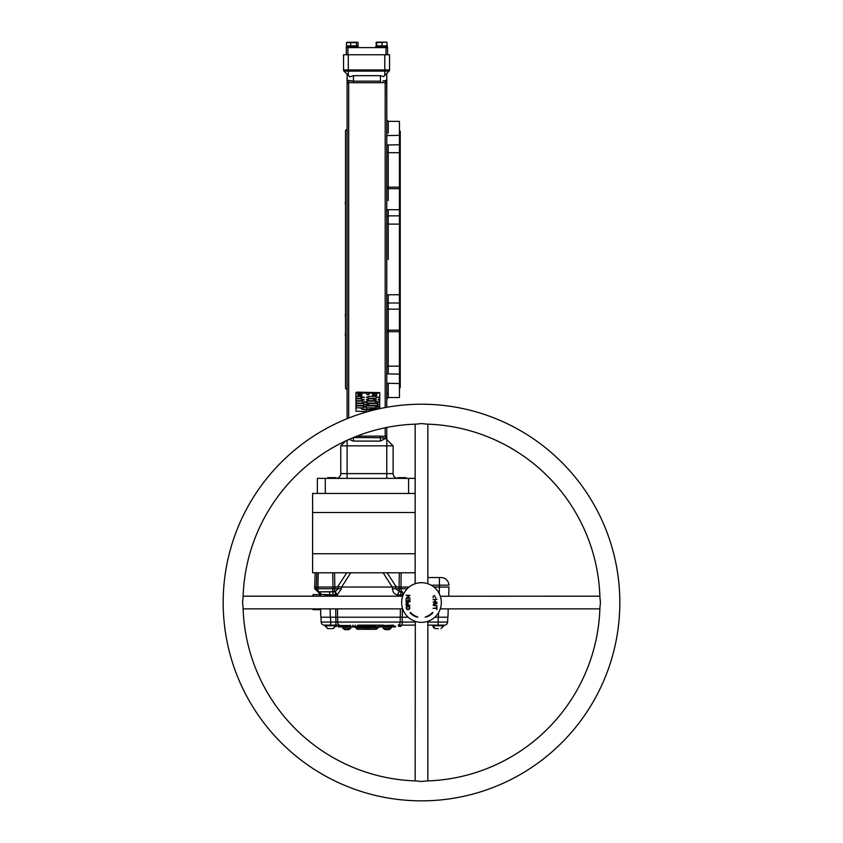 <?xml version="1.0" encoding="UTF-8"?>
<svg xmlns="http://www.w3.org/2000/svg" width="843" height="843" viewBox="0 0 843 843"><rect width="100%" height="100%" fill="white"/><g stroke="black" fill="none" stroke-linecap="round" stroke-linejoin="round"><path stroke-width="1.26" d="M388.254 133.257L388.254 121.35L388.254 133.257M388.254 200.592L388.254 188.695L388.254 200.592M388.254 259.433L388.254 224.101L388.254 259.433M386.779 399.097L388.254 397.517L388.254 383.544L388.254 397.517L399.445 397.506L399.445 330.171L388.254 330.171L388.254 309.149L388.254 330.171L386.779 331.752L386.779 318.264M347.337 80.422L348.696 82.509L353.459 82.719L348.696 82.509L348.696 418.054M385.188 407.559L385.188 82.509L380.425 82.719L385.188 82.509A1.591 1.57 0 0 1 386.779 84.079L386.779 407.274M345.525 259.433L345.525 130.517L345.525 388.338L347.105 389.93M399.445 330.171L399.445 121.35L388.254 121.35L386.779 119.769M388.254 330.171L388.254 372.754M399.445 388.338L400.235 387.548L400.235 131.318L399.445 130.517M345.525 317.706A3.572 0.927 90 0 1 345.525 313.333M345.525 205.534A3.572 0.927 90 0 1 345.324 203.205A3.572 0.927 90 0 1 345.525 201.161M345.525 336.747A3.572 0.927 90 0 1 345.525 332.363M415.156 493.45L312.605 493.45L312.605 572.776L415.156 572.776M388.254 146.113L388.254 188.695L386.779 187.104M399.445 215.85L388.254 215.85L388.254 209.707L388.254 224.101L386.779 223.669M399.445 309.149L388.254 309.149L388.254 303.006L388.254 309.149A1.591 1.212 0 0 1 386.779 307.937M399.445 366.178L388.254 366.178L388.254 331.689L399.445 331.689M345.525 346.03L345.525 304.281M345.525 172.836L345.525 214.575M345.525 361.963L345.525 388.338M347.105 418.686L347.105 80.201L353.449 81.149M350.994 81.065L349.94 80.97M386.779 106.945L386.652 80.359M386.547 80.422L385.999 80.612M384.924 80.833L383.944 80.97M382.827 81.076L386.779 80.201L386.779 84.079M386.779 210.718L386.779 203.827M386.779 197.473L386.779 166.387M386.779 144.933L386.779 136.397M386.547 438.444L380.435 437.707M382.891 437.802L383.944 437.896M386.779 438.655L385.188 436.358L380.425 436.137L385.188 436.358A1.591 1.57 0 0 0 386.779 434.788L386.779 439.509L393.123 445.852L393.123 473.618A4.763 4.763 0 0 0 397.327 478.35L397.295 478.381M385.188 82.509L386.779 80.201L386.779 73.404L386.779 80.201M347.105 84.079A1.591 1.57 0 0 1 348.696 82.509M386.779 427.454L386.779 434.788M348.296 75.385L349.771 76.861L353.459 75.68L380.425 75.68L383.639 76.544L389.087 71.097A1.591 1.591 0 0 0 389.55 69.969L389.55 54.763L343.544 54.763L343.544 69.969A1.591 1.591 0 0 0 344.007 71.097A1.591 1.591 0 0 1 343.544 69.969L348.296 69.969L348.296 71.097L344.007 71.097L348.296 75.385L348.296 71.097L384.787 71.097L384.787 69.969L389.55 69.969M327.885 477.665L327.168 478.381L327.885 477.665L335.872 477.665L336.557 478.35A4.763 4.763 0 0 0 340.762 473.618L393.123 473.618A4.763 4.763 0 0 0 397.327 478.35M340.762 473.618A4.763 4.763 0 0 1 336.557 478.35A4.763 4.763 0 0 0 340.762 473.618L340.762 445.852L347.105 445.852L347.105 478.381M393.123 445.852L347.105 445.852L347.105 440.278M317.358 493.45L317.358 478.381L325.293 478.381L325.293 493.45M408.592 493.45L408.592 478.381L325.293 478.381M408.592 478.381L415.156 478.381M349.118 439.372L353.459 441.089L380.425 441.089L385.641 438.371L386.779 439.509L386.779 478.381M345.672 440.952L340.762 445.852M347.105 74.195L347.105 80.201L347.105 74.195M386.779 295.198L388.254 294.755L388.254 303.006A1.591 1.212 -0 0 1 386.779 301.794M346.315 54.763L346.315 47.619L387.569 47.619L387.569 54.763M347.906 47.619L347.906 54.763M385.978 54.763L385.978 47.619M358.022 42.614L357.242 42.15L358.033 42.614L358.033 45.88L356.431 45.88L356.431 42.614L358.033 42.614M346.515 42.614L347.284 42.15L346.515 42.614M356.431 45.88L350.667 45.88L350.667 42.614L356.431 42.614M350.667 45.88L346.494 45.88L346.494 42.614L350.667 42.614M347.295 42.15L346.494 42.614M357.622 42.266L346.926 42.255M376.104 42.614L376.273 45.88L376.473 42.15L386.726 42.15M376.273 42.614L386.779 42.15L387.137 45.88L386.948 42.54M386.958 45.88L382.016 45.88L382.016 42.614M382.016 45.88L376.673 45.88L376.673 42.614M367.179 411.795A1.507 1.507 0 0 1 366.399 410.868A1.465 0.885 -0 0 1 367.843 409.824A1.465 0.885 -0 0 1 369.287 410.868A1.507 1.507 0 0 1 369.108 411.258M366.399 393.692A1.465 0.885 -0 0 1 367.843 392.648A1.465 0.885 -0 0 1 369.287 393.692A1.507 1.507 0 0 1 366.399 393.692M405.999 477.665L406.705 478.381L405.999 477.665L398.001 477.665M335.872 477.665L336.589 478.381M387.474 47.619L387.474 46.354L387.474 47.619M375.746 47.619L375.746 46.354L387.474 46.354M372.585 395.504L372.585 395.778A1.581 0.948 180 0 0 374.176 394.819A1.581 0.948 180 0 0 372.585 393.871L372.585 394.134A1.128 0.685 0 0 1 373.702 394.714L372.817 394.724L373.702 394.924A1.128 0.685 0 0 1 372.585 395.504L372.585 395.767A1.581 0.948 180 0 0 374.176 394.819M372.585 393.871L372.585 394.145A1.128 0.685 0 0 1 373.702 394.724M372.817 394.724L373.702 394.924M375.188 393.871L375.188 394.145A1.128 0.685 0 0 1 376.431 394.819L376.431 394.819A1.128 0.685 0 0 1 375.188 395.504L375.188 395.767A1.591 0.959 180 0 0 376.895 394.819A1.591 0.959 180 0 0 375.188 393.871L375.188 394.145A1.128 0.685 0 0 1 376.431 394.819L376.431 394.819M375.188 395.504L375.188 395.778A1.591 0.959 180 0 0 376.895 394.819M359.708 394.598L359.708 395.241L360.066 394.598M358.992 395.451L358.992 393.523L358.275 393.523L358.275 395.451L358.992 395.451M360.066 393.512L360.425 395.451L359.35 395.451L359.35 393.523L359.708 394.376L360.425 393.523M360.783 395.241L361.131 394.598L360.783 395.451L361.489 395.451L361.131 393.734M358.992 393.512L358.275 393.523M358.633 393.734L358.275 395.241M361.489 393.512L360.783 393.512M361.847 393.302L361.847 395.673L357.927 395.673L361.847 395.662L361.847 393.302L357.927 393.302L357.927 395.662L357.927 393.302M356.178 396.4L356.178 398.307L360.941 398.307L360.941 396.4L356.178 396.4L356.178 398.296L360.941 398.296L360.941 396.4M368.033 396.4L368.033 398.307L376.368 398.307L376.368 396.4L368.033 396.4L368.033 398.296L376.368 398.296L376.368 396.4M356.178 398.781L356.178 400.688L361.731 400.688L361.731 398.781L356.178 398.781L356.178 400.688L361.731 400.688L361.731 398.781M368.233 398.781L368.233 400.688L373.786 400.688L373.786 398.781L368.233 398.781L368.233 400.688L373.786 400.688L373.786 398.781M356.178 401.163L356.178 403.08L362.922 403.08L362.922 401.163L356.178 401.163L356.178 403.07L362.922 403.07L362.922 401.163M367.042 401.163L367.042 403.08L375.767 403.08L375.767 401.163L367.042 401.163L367.042 403.07L375.767 403.07L375.767 401.163M363.712 405.451L363.712 403.555L356.178 403.555L356.178 405.451L363.712 405.451M356.178 403.555L356.178 405.462L363.712 405.462L363.712 403.555M377.358 405.451L377.358 403.555L368.633 403.555L368.633 405.451L377.358 405.451M368.633 403.555L368.633 405.462L377.358 405.462L377.358 403.555M356.178 405.936L356.178 407.843L363.312 407.843L363.312 405.936L356.178 405.936L356.178 407.843L363.312 407.843L363.312 405.936M366.252 405.936L366.252 407.843L375.767 407.843L375.767 405.936L366.252 405.936L366.252 407.843L375.767 407.843L375.767 405.936M361.921 396.99L361.816 397.517M362.943 397.253L362.248 397.253M362.248 396.99L363.048 397.253L362.248 397.074M362.248 397.411L363.048 397.253M362.248 397.517L362.142 396.99M364.05 397.253L363.344 397.253M364.05 397.085L364.155 397.717L363.238 397.243L364.05 396.99M364.05 397.411L363.238 397.253M364.155 396.99L364.05 397.727M366.947 397.559L366.336 397.601M366.42 397.158L367.021 397.127M367.875 396.99L367.875 397.706L367.137 397.506L367.875 396.99L367.875 397.706L367.137 397.517M378.086 397.243L377.39 397.253M378.191 397.253L377.285 397.253M379.245 397.548L379.245 396.99L379.35 397.706L378.539 397.137L378.433 397.706L378.433 396.99L379.245 397.559L379.245 396.99M379.35 396.99L379.35 397.706L378.539 397.148M378.433 396.99L378.539 397.706M363.797 399.74L362.638 399.961M363.691 399.73L362.638 399.508M364.503 399.951L363.934 399.951M367.116 399.94L366.589 399.55M367.221 399.94L366.61 399.993M366.694 399.55L367.295 399.519M367.717 399.382L367.717 400.025M367.611 400.025L367.611 399.382M367.98 400.025L367.358 400.025M375.693 399.74L374.534 399.961M375.588 399.73L374.534 399.508M376.389 399.951L375.83 399.951M378.655 399.94L378.043 399.993M378.128 399.55L378.728 399.519M379.15 399.382L379.15 400.025M379.044 400.025L379.044 399.382M379.413 400.025L378.792 400.025M364.334 402.122L363.175 402.343M364.229 402.122L363.175 401.9M365.04 402.332L364.513 401.942M365.145 402.332L364.534 402.374M364.629 401.932L365.219 401.9M365.514 401.763L365.514 402.48L365.398 401.763M366.536 402.406L366.621 401.837L365.862 402.111L366.536 402.406M366.621 401.826L365.862 402.111M366.115 402.448L366.726 401.763L366.726 402.469L365.757 402.111M366.726 401.763L366.115 402.459M376.231 402.396L376.231 401.763L376.336 402.396M376.336 401.763L376.6 402.469L375.967 402.469L376.231 401.763M376.6 402.406L375.967 402.406M377.801 401.763L377.232 402.48L376.673 401.763L377.801 401.763L377.232 402.48L376.673 401.763M378.591 401.763L377.927 402.406M378.486 401.826L377.927 401.763M378.486 402.185L377.927 402.111M379.361 402.332L378.834 401.942M379.466 402.332L378.855 402.374M378.95 401.932L379.54 401.9M364.808 404.861L363.934 404.861L364.324 404.145L364.808 404.861L363.944 404.861M365.746 404.788L365.83 404.219L365.072 404.503L365.746 404.788M365.83 404.219L365.072 404.503M365.936 404.145L365.936 404.861L364.956 404.492L365.936 404.145L365.936 404.861L364.956 404.503M367.327 404.492L366.284 404.503M367.432 404.492L366.178 404.503M367.843 404.524L368.317 404.145L368.317 404.861L367.611 404.345M368.317 404.145L368.317 404.861L367.706 404.682M378.412 404.703L378.412 404.145L378.518 404.861L377.706 404.292L377.601 404.861L377.601 404.145L378.412 404.714L378.412 404.145M378.518 404.145L378.518 404.861L377.706 404.303M377.601 404.145L377.706 404.861M378.865 404.672L379.392 404.556M379.498 404.145L379.498 404.861L378.76 404.672L379.498 404.145L379.498 404.861L378.76 404.672M364.524 407.085L364.524 406.537L364.629 407.243L363.828 406.684L363.712 407.253L363.712 406.537L364.524 407.095L364.524 406.537M363.828 407.243L363.712 406.537M363.828 406.684L364.608 407.243M364.629 406.537L364.608 407.253M365.662 407.18L365.746 406.611L364.987 406.884L365.662 407.18M365.746 406.6L364.987 406.884M365.851 406.537L365.851 407.253L364.871 406.884L365.851 406.537L365.851 407.243L364.871 406.874M376.726 406.537L376.052 407.18M376.621 406.6L376.052 406.537M376.621 406.948L376.052 406.884M377.706 406.537L377.706 407.243L376.969 407.053L377.706 406.537L377.706 407.253L376.969 407.053M378.033 407.243L378.296 406.537L378.781 407.253L377.917 407.243M378.781 407.243L378.033 407.253M379.245 406.537L379.245 407.18M379.139 407.18L379.139 406.537M379.498 407.18L378.876 407.18M377.991 408.697L376.789 408.539L376.695 409.34M375.567 409.14L375.546 408.539L374.345 408.697L374.345 409.898L374.345 408.697M377.991 408.665L376.789 408.539M375.546 408.507L374.345 408.665M378.149 409.003L374.608 408.444L374.187 409.93M361.932 408.444L361.099 408.686M371.7 408.76L370.962 408.76M372.701 408.76L371.963 408.76M373.702 408.76L372.964 408.76M363.027 409.392L362.026 409.371M364.345 409.624L363.375 409.624M363.712 409.129L364.376 409.656L363.354 409.656L363.712 409.129M365.082 409.129L365.082 409.846L364.756 409.129M366.494 409.234L365.535 409.445M366.463 409.445L365.862 409.456M367.822 409.624L366.842 409.624M367.179 409.129L367.843 409.656L366.821 409.656L367.179 409.129M369.276 409.846L369.54 409.298M368.802 410.035L370.13 409.687L369.276 409.14L368.802 410.035L370.13 409.687M370.699 409.677L371.71 410.088L371.942 409.15L370.73 409.203M370.52 409.983L371.71 410.056L371.942 409.15M372.374 409.234L373.196 410.088L373.828 409.161L372.29 409.14L372.458 410.077L373.196 410.056M373.154 409.983L373.828 409.161M379.74 408.655L379.74 392.617L356.737 392.132L355.936 392.617L355.936 411.184L366.968 411.658M379.74 393.059L355.936 393.059M358.127 47.619L358.127 46.354L358.127 47.619M346.399 47.619L346.399 46.354L358.127 46.354M318.359 591.891L332.943 591.818L332.943 594.884L320.045 594.294L320.941 594.842A3.172 2.887 -90 0 0 318.053 591.818L335.145 591.723L337.348 594.694L337.369 596.18M335.999 625.137L333.143 628.625L335.999 625.769L324.892 625.769L327.758 628.625L324.892 625.137L330.698 625.137L324.892 625.137M443.892 625.137L427.844 625.137L443.892 625.137L441.037 628.625L443.892 625.769L432.786 625.769L435.283 628.604M432.786 625.137L432.786 625.769L432.786 625.137M363.828 625.137L376.22 625.137M383.576 625.137L360.73 625.137M357.664 625.538L367.495 625.538M374.84 625.538L376.062 625.538M383.523 625.538L393.512 625.137M330.445 628.625C333.881 628.625 333.881 628.625 330.445 628.625C326.958 628.625 326.958 628.625 330.445 628.625L329.307 628.625L330.445 628.625M438.339 628.625C441.764 628.625 441.764 628.625 438.339 628.625C434.851 628.625 434.851 628.625 438.339 628.625L437.19 628.625L438.339 628.625M383.407 626.128L395.504 626.128L395.504 626.918L338.38 626.918L338.38 626.128L350.477 626.128M350.751 626.918L350.751 628.309L348.623 629.689L346.789 629.7L348.623 629.689M342.816 626.918L342.816 628.309L350.751 628.309M391.068 626.918L391.068 628.309L388.929 629.689L387.095 629.7L388.929 629.689M383.133 626.918L383.133 628.309L391.068 628.309M318.285 572.776L317.864 587.055L332.953 587.055L332.922 588.751L316.336 588.751L316.294 587.055L317.864 587.055L317.916 588.751A3.172 1.307 90 0 0 319.223 591.818A3.172 2.887 -90 0 1 316.336 588.751L314.734 588.751L318.053 591.818M399.34 572.776L399.045 587.055L395.788 586.728L395.788 588.751L399.624 591.818L400.899 591.818A3.172 1.823 -90 0 1 399.087 588.751L399.045 587.055L409.087 587.055M402.406 608.878L402.301 617.202L320.846 617.202L320.561 608.878M400.899 591.818L399.624 591.818A3.172 1.844 -90 0 0 397.791 594.884C394.64 594.547 392.859 592.503 392.459 588.751L392.459 587.044L341.426 587.044L341.426 588.751L337.348 594.694L332.943 594.884M337.506 608.878L337.6 617.202M448.992 587.055L448.676 596.18L448.992 587.055L433.913 587.055M403.196 594.884L402.585 594.884L402.585 591.818A3.172 2.002 -90 0 0 400.583 594.884L402.585 594.884L402.564 596.18M447.939 617.202L448.234 608.878L447.939 617.202L434.84 617.202M408.16 617.202L402.301 617.202M400.288 617.202L400.393 608.878M400.562 596.18L400.583 594.884L397.791 594.884M448.434 585.126L439.414 585.2L439.414 577.539L427.844 577.539M444.43 625.137A3.172 3.172 0 0 0 447.601 622.071L447.77 617.202M321.014 617.202L321.183 622.071L321.014 617.202M337.653 617.202L337.706 622.071A3.172 1.781 -90 0 0 339.487 625.137L330.698 625.137L330.698 622.071L321.183 622.071A3.172 3.172 0 0 0 324.355 625.137M402.248 617.202L402.185 622.071L335.925 622.071L335.872 617.202M415.156 622.071L402.185 622.071L402.185 625.137L415.156 625.137L398.138 625.137A3.172 2.023 -90 0 0 400.162 622.071L400.225 617.202M447.601 622.071L427.844 622.071M335.83 617.202L335.735 608.878M335.598 596.18L335.145 591.723L338.096 588.751L341.426 588.751M320.024 593.493L320.119 596.18M320.846 617.202L320.582 609.668L312.995 609.668L312.995 608.878M324.492 594.842L328.138 594.863M407.232 588.751L392.459 588.751M448.929 585.2A7.935 7.935 0 0 0 441.005 577.539L439.414 577.539M392.459 587.044L395.788 586.728M387.106 572.776L396.41 587.055M392.258 587.055L383.133 572.776M337.474 587.055L334.84 587.055L334.797 588.751L338.096 588.751L338.096 586.728L337.474 587.055L346.779 572.776L350.751 572.776L341.626 587.055M338.096 586.728L341.426 587.044M335.925 625.137L335.925 622.071L330.698 622.071L330.53 617.202M438.086 625.137L438.265 617.202M329.624 596.18L329.581 591.818M320.055 594.6L313.67 594.6L313.238 596.18M320.551 608.688L320.582 609.668M313.427 608.878L313.67 609.668M312.995 596.18L312.995 594.6L313.67 594.6M316.652 572.776L315.177 572.776L314.671 587.055L316.294 587.055L316.82 572.776M365.809 626.328L358.749 626.328L358.538 625.137L366.02 625.137L365.809 626.328L366.02 625.137M378.412 625.137L383.597 625.137L383.365 626.328L378.233 626.328M398.465 625.137L401.268 625.137L401.057 626.328L398.676 626.328L398.465 625.137M386.178 629.689L387.095 629.7L386.178 629.689M345.872 629.689L346.789 629.7L345.872 629.689M363.586 626.918A1.591 1.465 -90 0 1 364.924 627.877A2.381 2.202 -90 0 0 366.937 629.3L375.757 629.3A2.381 2.202 -90 0 0 377.769 627.877L355.946 627.877L358.127 629.3L366.937 629.3A2.381 2.202 -90 0 0 368.96 627.877A1.591 1.465 -90 0 1 370.298 626.918M334.545 572.776L334.84 587.055L332.953 587.055L332.743 572.776M375.757 629.3L377.769 627.877A1.591 1.465 -90 0 1 379.108 626.918M358.127 629.3A2.381 2.202 -90 0 1 356.115 627.877A1.591 1.465 -90 0 0 354.777 626.918M357.558 626.128L367.601 626.128M374.735 626.128L376.168 626.128M436.052 628.625L437.19 628.625M328.159 628.625L329.307 628.625M331.594 628.625L332.743 628.625M335.946 626.328L336.8 626.328L337.01 625.137M383.059 626.328L382.416 626.328M350.309 625.137L350.519 626.328L357.516 626.328L357.727 625.137M367.432 625.137L367.643 626.328L374.703 626.328L374.914 625.137M340.962 626.128L340.372 625.538L350.372 625.538M355.114 625.137L354.903 626.328M353.133 626.328L352.922 625.137M372.922 626.328L372.722 625.137M369.624 625.137L369.413 626.328M416.379 424.113L421.5 423.565L426.621 424.113A178.495 178.495 0 0 1 599.921 597.413L600.458 602.524L599.921 607.645A178.495 178.495 0 0 1 426.621 780.945L421.5 781.493L416.379 780.945A178.495 178.495 0 0 1 243.079 607.645L242.542 602.524L243.079 597.413A178.495 178.495 0 0 1 416.379 424.113M421.5 404.208A198.326 198.326 0 0 0 223.174 602.524A198.326 198.326 0 0 0 421.5 800.85A198.326 198.326 0 0 0 619.826 602.524A198.326 198.326 0 0 0 421.5 404.208M441.332 602.524C440.183 610.796 440.183 610.796 441.332 602.524C440.194 594.262 440.194 594.262 441.332 602.524M422.786 622.324L421.5 622.355A19.832 19.832 0 0 1 401.668 602.524A19.832 19.832 0 0 1 421.5 582.692C429.772 583.841 429.772 583.841 421.5 582.692A19.832 19.832 0 0 1 441.332 602.524A19.832 19.832 0 0 1 421.5 622.355L420.204 622.313M401.668 602.524C402.806 610.796 402.806 610.796 401.668 602.524C402.806 610.796 402.806 610.796 401.668 602.524C402.817 594.262 402.817 594.262 401.668 602.524M440.309 596.254L599.879 596.18M421.553 622.355L422.638 622.324M421.036 582.703L420.436 582.724M421.5 582.692C418.434 582.85 418.434 582.85 421.5 582.692C413.239 583.841 413.239 583.841 421.5 582.692M407.58 606.138L407.959 606.106C405.441 607.381 405.472 608.604 408.065 609.763L406.937 609.521M406.568 606.612L407.211 606.233M407.991 606.623C409.983 607.445 410.004 608.319 408.075 609.236C406.041 608.425 406.02 607.55 407.991 606.623L408.507 606.675M407.917 604.947L406.547 604.947C406.979 602.671 407.443 602.671 407.917 604.947L407.917 603.904M407.959 602.766L408.37 604.947C407.401 601.881 406.642 602.05 406.094 605.443L406.147 603.356M433.176 597.845L433.197 596.106M433.313 605.58L434.809 603.04M434.872 603.546L433.66 603.851M433.46 604.579L433.65 605.242M434.229 605.516L436.906 605.548C432.817 604.874 432.817 604.199 436.906 603.546L436.906 603.04C432.153 604.02 432.153 605.021 436.906 606.043L436.906 605.548M408.697 606.191L409.382 606.538M408.834 609.626L408.065 609.763C410.594 608.467 410.552 607.255 407.959 606.106M410.109 612.787A15.322 15.322 0 0 0 415.757 616.739L417.833 617.15L415.947 616.265A14.816 14.816 0 0 1 410.488 612.44L410.109 612.787M409.93 597.824L406.927 597.824L409.93 595.295L406.094 595.295L409.108 595.78L406.094 598.309L409.93 597.824M406.094 605.443L409.93 605.443L408.37 604.947M435.789 597.866L434.303 595.421L435.789 597.866M433.07 599.689L434.872 599.689L434.872 601.681L433.07 602.187L436.906 602.187L435.325 601.681L435.325 599.689L436.906 599.183L433.07 599.689M433.07 608.372L436.453 608.372L436.906 609.637L436.906 606.602L436.453 607.866L433.07 608.372M409.93 599.004L409.477 601.365L408.17 601.365L408.17 599.236L407.727 601.365L406.547 601.365L406.094 599.088L406.094 601.87L409.93 601.87L409.93 599.004M427.053 616.265L425.167 617.15L427.243 616.739A15.322 15.322 0 0 0 432.891 612.787L432.512 612.44A14.816 14.816 0 0 1 427.053 616.265M415.314 621.375L415.156 780.903M417.833 583.04L416.853 583.251M416.073 583.451L415.156 583.735L415.156 424.155M399.445 135.323L386.779 135.597M399.445 209.707L388.254 209.707A1.591 1.212 -0 0 0 386.779 210.929M399.445 152.678L388.254 152.678A1.591 1.317 -0 0 1 386.779 151.371M399.445 224.101L388.254 224.101M399.445 303.006L388.254 303.006M399.445 374.134L386.779 373.849M386.779 145.007L399.445 144.733M386.779 186.282A1.591 0.885 0 0 0 388.254 187.167L399.445 187.167M388.254 294.755L399.445 294.755M399.445 383.544L386.779 383.27M353.459 81.149L380.425 81.149L380.425 82.719L353.459 82.719L353.459 75.68M385.188 436.358L385.188 427.77M356.905 436.137L380.425 436.137L380.425 437.707L353.459 437.517M389.087 71.097L384.787 71.097L384.787 75.385M348.296 54.763L348.296 69.969L384.787 69.969L384.787 54.763M343.544 69.969A1.591 1.591 0 0 0 344.007 71.097M353.459 437.707L353.459 441.089M380.425 437.707L380.425 441.089M380.425 75.68L380.425 81.149M386.779 394.282A1.591 1.022 180 0 1 388.254 393.26M388.254 366.189A1.591 1.317 0 0 0 386.779 367.495M388.254 331.699A1.591 0.885 -0 0 0 386.779 332.585M388.254 215.861A1.591 1.212 0 0 0 386.779 217.072M415.156 512.491L312.605 512.491M415.156 553.746L312.605 553.746M333.006 594.884L332.996 591.818A3.172 1.823 90 0 0 334.797 588.751L332.922 588.751A3.172 1.338 90 0 1 331.584 591.818M402.301 591.818A3.172 1.338 -90 0 1 400.962 588.751L401.142 572.776M438.423 617.202L438.592 612.598M439.245 593.683L439.414 585.2L431.142 585.2M330.066 608.878L330.361 617.202M345.525 130.517L347.105 128.937M399.445 188.695L388.254 188.695M392.922 626.128L393.512 625.538M318.043 591.818L320.045 594.262L318.043 591.818M314.734 588.751L314.671 587.055L314.734 588.751L317.906 591.818M315.177 572.776L314.671 587.055M385.262 629.689L383.133 628.309M344.956 629.689L342.816 628.309M377.938 627.877L379.392 626.918M355.946 627.877L354.492 626.918M432.796 626.075L433.997 628.109M376.199 626.328L375.989 625.137M440.288 608.878L599.879 608.878M427.844 621.323L427.844 780.903M402.712 608.878L243.121 608.878M427.844 583.735L427.844 424.155M402.712 596.18L243.121 596.18"/></g></svg>
